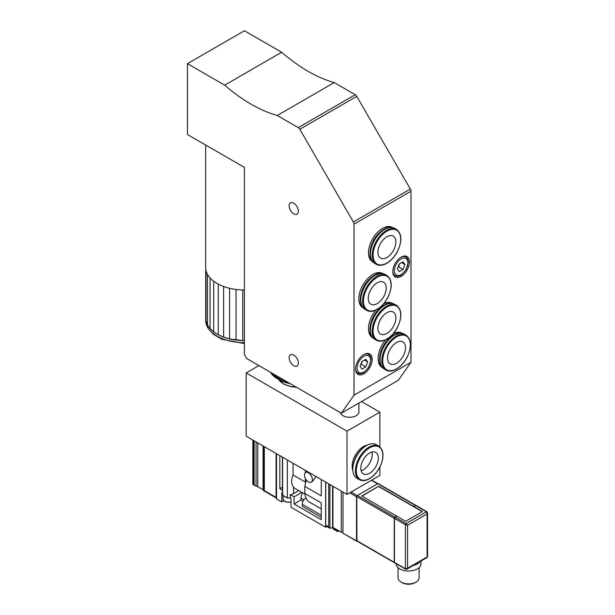 <?xml version="1.0" encoding="UTF-8"?>
<svg xmlns="http://www.w3.org/2000/svg" width="615" height="615" viewBox="0 0 615 615"><rect width="100%" height="100%" fill="white"/><g stroke="black" fill="none" stroke-linecap="round" stroke-linejoin="round"><path stroke-width="0.92" d="M361.974 361.474L365.771 359.283L367.67 361.981L365.771 366.878L361.974 369.069L360.075 366.363L361.974 361.474M367.67 361.981L364.38 360.082M360.782 364.549L361.389 364.341L365.771 366.878M361.389 364.341L362.204 361.343M363.534 354.763A10.847 6.265 -60 0 1 368.639 354.401A10.847 6.265 -60 0 1 370.33 356.377M360.352 373.666A10.847 6.265 -60 0 1 357.792 373.19A10.847 6.265 -60 0 1 355.555 368.593M399.235 264.043L403.033 261.852L404.931 264.55L403.033 269.439L399.235 271.63L397.336 268.932L399.235 264.043M404.931 264.55L401.641 262.651M398.043 267.118L398.643 266.91L403.033 269.439M398.643 266.91L399.458 263.912M400.796 257.324A10.847 6.265 -60 0 1 405.9 256.97A10.847 6.265 -60 0 1 407.591 258.946M397.613 276.235A10.847 6.265 -60 0 1 395.053 275.758A10.847 6.265 -60 0 1 392.808 271.161M377.241 303.564A12.707 7.334 -60 0 1 370.891 304.194A12.707 7.334 -60 0 1 368.939 294.008A12.707 7.334 -60 0 1 377.241 282.808A12.707 7.334 -60 0 1 383.599 282.185A12.707 7.334 -60 0 1 385.543 292.363A12.707 7.334 -60 0 1 377.241 303.564M380.67 273.444L380.854 273.552A18.811 10.862 120 0 0 380.354 273.337M361.605 305.809A18.811 10.862 120 0 0 362.035 306.116L361.858 306.032M386.881 275.489L385.121 274.475A20.149 11.631 120 0 0 380.07 273.629A20.149 11.631 120 0 0 375.05 275.474A20.149 11.631 120 0 0 361.72 305.417A20.149 11.631 120 0 0 364.979 309.368L366.732 310.383C369.861 312.059 373.528 311.605 377.741 309.038C381.623 306.531 384.882 302.895 387.535 298.114C392.639 287.489 392.416 279.948 386.881 275.489A20.149 11.631 120 0 0 376.803 276.481A20.149 11.631 120 0 0 362.558 301.158A20.149 11.631 120 0 0 366.732 310.383M372.529 274.659A18.904 10.916 -60 0 1 380.931 273.544M362.074 306.201A18.904 10.916 -60 0 1 358.837 298.367M396.529 363.288A12.707 7.334 -60 0 1 390.179 363.919A12.707 7.334 -60 0 1 388.226 353.733A12.707 7.334 -60 0 1 396.529 342.54A12.707 7.334 -60 0 1 402.887 341.909A12.707 7.334 -60 0 1 404.831 352.088A12.707 7.334 -60 0 1 396.529 363.288M399.958 333.169L400.142 333.276A18.811 10.862 120 0 0 399.642 333.061M380.893 365.533A18.811 10.862 120 0 0 381.315 365.84M406.161 335.213L404.409 334.199A20.149 11.631 120 0 0 399.358 333.353A20.149 11.631 120 0 0 394.338 335.198A20.149 11.631 120 0 0 381.008 365.141A20.149 11.631 120 0 0 384.267 369.092L386.02 370.107C389.149 371.783 392.816 371.337 397.021 368.762C400.903 366.263 404.17 362.619 406.823 357.838C411.927 347.214 411.704 339.672 406.161 335.213A20.149 11.631 120 0 0 396.091 336.213A20.149 11.631 120 0 0 381.846 360.882A20.149 11.631 120 0 0 386.02 370.107M393.293 333.668A18.904 10.916 -60 0 1 400.219 333.269M381.362 365.925A18.904 10.916 -60 0 1 378.125 358.091M244.424 340.61A38.745 22.371 180 0 1 242.748 340.587A38.745 22.371 180 0 1 236.052 340.08A38.745 22.371 180 0 1 229.61 338.911A38.745 22.371 180 0 1 223.622 337.112A38.745 22.371 180 0 1 218.264 334.737A38.745 22.371 180 0 1 213.697 331.869A38.745 22.371 180 0 1 210.069 328.579A38.745 22.371 180 0 1 207.478 324.974A38.745 22.371 180 0 1 206.017 321.168A38.745 22.371 180 0 1 205.679 318.239A38.745 22.371 180 0 1 205.718 317.271L206.017 321.168L207.478 324.974L210.069 328.579L213.697 331.869L218.264 334.737L223.622 337.112L229.61 338.911L242.748 340.587L242.748 289.973A38.745 22.371 -0 0 0 244.424 289.996M242.748 340.587L244.424 340.549M236.052 340.08L236.052 289.465A38.745 22.371 -0 0 0 242.748 289.973M229.61 338.911L229.61 288.297A38.745 22.371 -0 0 0 236.052 289.465M223.622 337.112L223.622 286.498A38.745 22.371 -0 0 0 229.61 288.297M218.264 334.737L218.264 284.122A38.745 22.371 -0 0 0 223.622 286.498M213.697 331.869L213.697 281.247A38.745 22.371 -0 0 0 218.264 284.122M210.069 328.579L210.069 277.965A38.745 22.371 -0 0 0 213.697 281.247M207.478 324.974L207.478 274.359A38.745 22.371 -0 0 0 210.069 277.965M206.017 321.168L206.017 270.554A38.745 22.371 -0 0 0 207.478 274.359M205.718 317.271L205.718 268.594M205.679 145.04L205.679 267.625A38.745 22.371 -0 0 0 206.017 270.554M363.872 373.789A11.777 6.803 120 0 0 372.198 359.368A11.777 6.803 120 0 0 363.872 354.555A11.777 6.803 120 0 0 355.547 368.985A11.777 6.803 120 0 0 363.872 373.789M401.134 276.358A11.777 6.803 120 0 0 409.459 261.936A11.777 6.803 120 0 0 401.134 257.124A11.777 6.803 120 0 0 392.8 271.553A11.777 6.803 120 0 0 401.134 276.358M402.448 333.438A19.834 11.454 120 0 0 393.416 333.522M385.52 339.926A19.834 11.454 120 0 0 378.117 358.483A19.834 11.454 120 0 0 382.622 367.77M371.721 336.067A18.904 10.916 -60 0 1 368.477 328.233M392.8 303.579A19.834 11.454 120 0 0 383.768 303.656M375.88 310.068A19.834 11.454 120 0 0 368.477 328.618A19.834 11.454 120 0 0 372.982 337.912M383.645 303.802A18.904 10.916 -60 0 1 390.571 303.41M383.16 273.713A19.834 11.454 120 0 0 372.859 274.459A19.834 11.454 120 0 0 358.829 298.752A19.834 11.454 120 0 0 363.334 308.046M371.721 260.145A18.904 10.916 -60 0 1 368.477 252.311M392.8 227.658A19.834 11.454 120 0 0 382.499 228.403A19.834 11.454 120 0 0 368.477 252.696A19.834 11.454 120 0 0 372.982 261.99M382.169 228.596A18.904 10.916 -60 0 1 390.571 227.481M353.371 221.977L299.805 129.258L356.785 96.363A3.098 1.791 -120 0 0 355.239 94.725L298.252 127.628L277.242 115.497A150.775 87.053 60 0 1 224.698 85.162L187.444 63.653L187.444 134.508L244.424 167.411L244.424 354.686L246.615 358.483L341.356 413.18L398.343 380.278L410.997 362.273L354.009 395.176L354.009 224.137L410.997 191.234A3.098 1.791 -120 0 0 410.351 189.074L353.371 221.977A3.098 1.791 60 0 1 354.009 224.137M341.356 413.18L354.009 395.176M293.739 365.694A6.511 3.759 60 0 1 289.488 359.96A6.511 3.759 60 0 1 290.488 354.74A6.511 3.759 60 0 1 296.991 358.499A6.511 3.759 60 0 1 296.991 366.017A6.511 3.759 60 0 1 293.739 365.694M293.739 213.851A6.511 3.759 60 0 1 289.488 208.116A6.511 3.759 60 0 1 290.488 202.896A6.511 3.759 60 0 1 296.991 206.655A6.511 3.759 60 0 1 296.991 214.174A6.511 3.759 60 0 1 293.739 213.851M187.444 63.653L244.424 30.75L281.685 52.26A150.775 87.053 -120 0 0 334.229 82.594L277.242 115.497M410.997 362.273L410.997 191.234M298.252 127.628A3.098 1.791 60 0 1 299.805 129.258M355.239 94.725L334.229 82.594M356.785 96.363L410.351 189.074M224.698 85.162L281.685 52.26M396.521 305.348L394.769 304.34A20.149 11.631 120 0 0 389.718 303.495A20.149 11.631 120 0 0 384.698 305.332A20.149 11.631 120 0 0 371.36 335.283A20.149 11.631 120 0 0 374.62 339.234L376.372 340.241C379.501 341.917 383.168 341.471 387.381 338.903C391.263 336.397 394.53 332.753 397.182 327.972C402.279 317.355 402.064 309.814 396.521 305.348A20.149 11.631 120 0 0 386.451 306.347A20.149 11.631 120 0 0 372.198 331.024A20.149 11.631 120 0 0 376.372 340.241M390.317 303.303L390.502 303.41A18.811 10.862 120 0 0 390.002 303.195M371.252 335.675A18.811 10.862 120 0 0 371.675 335.982L371.498 335.89M386.889 312.674A12.707 7.334 -60 0 1 393.239 312.043A12.707 7.334 -60 0 1 395.191 322.229A12.707 7.334 -60 0 1 386.889 333.43A12.707 7.334 -60 0 1 380.531 334.053A12.707 7.334 -60 0 1 378.586 323.874A12.707 7.334 -60 0 1 386.889 312.674M396.521 229.426L394.769 228.411A20.149 11.631 120 0 0 389.718 227.565A20.149 11.631 120 0 0 384.698 229.41A20.149 11.631 120 0 0 371.36 259.361A20.149 11.631 120 0 0 374.62 263.312L376.372 264.319C379.501 265.995 383.168 265.549 387.381 262.982C391.263 260.476 394.53 256.832 397.182 252.05C402.279 241.426 402.064 233.885 396.521 229.426A20.149 11.631 120 0 0 386.451 230.425A20.149 11.631 120 0 0 372.198 255.102A20.149 11.631 120 0 0 376.372 264.319M390.317 227.381L390.502 227.489A18.811 10.862 120 0 0 390.002 227.273M371.252 259.753A18.811 10.862 120 0 0 371.675 260.06L371.498 259.968M386.889 236.752A12.707 7.334 -60 0 1 393.239 236.122A12.707 7.334 -60 0 1 395.191 246.308A12.707 7.334 -60 0 1 386.889 257.5A12.707 7.334 -60 0 1 380.531 258.131A12.707 7.334 -60 0 1 378.586 247.953A12.707 7.334 -60 0 1 386.889 236.752M277.857 376.518L278.072 379.163A27.598 15.936 60 0 1 277.519 378.855L279.494 379.993A24.8 14.314 -0 0 0 290.172 383.629M287.759 382.23L287.866 382.615A27.598 21.033 33.6 0 1 286.421 382.292L286.313 381.4M286.421 382.292L286.421 381.461M285.06 380.677L285.191 381.977A27.598 20.08 41.4 0 1 283.815 381.569L283.676 379.878M283.815 381.569L283.815 379.955M282.493 379.194L282.654 381.185A27.598 18.896 48.4 0 1 281.355 380.7L281.193 378.44M281.355 380.7L281.355 378.533M280.079 377.802L280.271 380.239A27.598 17.512 54.5 0 1 279.064 379.678L278.879 377.103M279.064 379.678L279.064 377.218M277.519 378.855A27.598 15.936 60 0 1 276.973 378.525L276.758 375.888M276.973 378.525L276.973 376.003M275.843 375.358L275.843 377.818A27.598 14.183 64.9 0 1 275.105 377.256L274.867 374.789M275.105 377.256L275.105 374.927M274.059 376.418A27.598 12.269 69.4 0 1 273.467 375.88L273.221 373.835M273.467 375.88L273.467 373.982M274.059 374.327L274.059 376.48A27.898 16.105 180 0 0 274.867 377.126M272.53 374.919A27.598 10.232 73.6 0 1 272.099 374.412L271.83 373.036M272.099 374.412L272.099 373.19M272.53 373.443L272.53 375.05A27.898 16.105 180 0 0 273.221 375.734M271.269 373.297A27.598 8.072 77.5 0 1 270.992 372.875L270.715 372.398M271.269 372.713L271.269 373.528A27.898 16.105 180 0 0 271.83 374.251M270.715 372.69A27.898 16.105 180 0 1 270.454 372.244M276.758 378.41A27.898 16.105 180 0 1 275.843 377.818M278.879 379.57A27.898 16.105 180 0 1 277.857 379.04M281.193 380.6A27.898 16.105 180 0 1 280.079 380.132M283.676 381.477A27.898 16.105 180 0 1 282.493 381.085M286.313 382.207A27.898 16.105 180 0 1 285.06 381.884M288.527 382.676A27.898 16.105 180 0 1 287.759 382.53M358.929 403.033L358.929 411.904A9.302 5.366 180 0 1 350.381 417.254A9.302 5.366 180 0 1 340.418 412.634M419.123 567.645L419.123 577.793A10.54 6.081 180 0 1 416.032 582.098A10.54 6.081 180 0 1 401.134 582.098A10.54 6.081 180 0 1 398.043 577.793L398.043 567.645M401.134 582.098L402.225 582.728A8.987 5.189 0 0 0 414.941 582.728L416.032 582.098M420.983 561.041L420.983 563.878A12.4 7.157 180 0 1 408.583 571.035A12.4 7.157 180 0 1 396.183 563.878L396.183 563.74M413.418 565.408A12.4 7.157 0 0 0 419.999 561.603M394.446 517.73L394.446 518.384A0.93 0.538 -60 0 1 394.599 517.822L394.376 517.692A0.93 0.538 120 0 0 394.23 518.26L394.23 562.295A0.93 0.538 120 0 0 394.423 562.717L356.946 541.085A0.93 0.538 -60 0 0 356.969 541.092L357.138 541.192M356.969 541.292L356.754 496.62A0.93 0.538 -60 0 1 357.407 495.482L394.884 517.123A0.93 0.538 120 0 0 394.392 517.653L394.615 517.784A0.93 0.538 -60 0 1 395.107 517.246L394.392 517.653M394.669 562.863A0.93 0.538 -60 0 1 394.638 562.848A0.93 0.538 -60 0 1 394.446 562.418L394.669 562.863M356.946 541.085A0.93 0.538 -60 0 1 356.754 540.654L394.23 562.295M415.771 505.392L413.734 506.491L422.497 511.549L405.623 521.297L396.86 516.231L395.107 517.246L406.061 523.573A0.93 0.538 -60 0 0 405.408 524.71L394.446 518.384L394.446 562.418L405.408 568.744L407.599 568.245L406.969 569.129L405.6 569.175A0.93 0.538 -60 0 1 405.408 568.744L405.408 524.71L407.599 525.218L407.599 568.245L426.449 557.359M415.832 505.392A0.93 0.538 120 0 0 415.732 505.307A0.93 0.538 120 0 0 415.271 505.353L377.787 483.713L357.192 495.605A0.93 0.538 120 0 0 356.531 496.751L356.531 540.785A0.93 0.538 120 0 0 356.723 541.208A0.93 0.538 120 0 0 356.908 541.254M377.787 483.713A0.93 0.538 -60 0 1 378.256 483.667L415.732 505.307M415.271 505.353L413.518 506.368L378.671 486.242L361.789 495.99L396.637 516.108L394.884 517.123M427.102 556.221L427.102 513.956L426.449 511.803L406.061 523.573L407.599 525.218L427.102 513.956L427.556 512.964L427.556 556.706L427.094 557.513L406.969 569.129M426.91 511.757A0.93 0.538 -60 0 0 426.449 511.803L415.486 505.476A0.93 0.538 -60 0 1 415.955 505.43L426.91 511.757L427.556 512.964M362.035 496.128L378.671 486.242M422.259 511.695L378.671 486.526M356.846 496.174L356.754 496.62L394.23 518.26M356.723 541.208L343.139 533.366L356.531 540.785M342.986 492.092L342.986 532.959M342.986 532.252A1.238 0.715 180 0 1 341.271 532.229L332.946 527.416L332.946 486.296M332.577 486.081L332.577 526.909A1.238 0.715 0 0 0 332.946 527.416M332.861 527.363L333.284 529.069L337.635 531.575M337.351 531.106L337.958 531.452A2.168 1.253 -120 0 0 338.227 530.599M332.861 527.524L329.917 528.293L326.188 526.148A2.168 1.253 -60 0 1 325.735 525.156L325.735 482.137M329.917 484.543L329.917 528.293L328.725 526.878L328.725 483.859M325.627 482.068L325.627 527.247L326.857 526.532M371.891 452.048A12.4 7.157 -60 0 1 369.63 463.187A12.4 7.157 -60 0 1 361.12 470.713M276.097 453.47L276.097 497.381A1.553 0.892 120 0 0 276.419 498.089A1.553 0.892 120 0 0 276.535 498.142M264.312 446.667L264.312 490.578L263.412 490.539L263.412 446.152M263.489 490.632L263.174 489.917A8.057 4.651 180 0 0 263.082 489.74L257.77 486.673A8.057 4.651 180 0 0 257.462 486.619L252.85 484.482L254.126 484.697L254.126 440.794M256.063 441.908L256.063 486.288L254.126 484.697M263.082 445.96L263.082 489.74M257.77 442.892L257.77 486.673M252.85 484.482L252.85 440.048M282.408 457.114L282.408 494.283A6.511 3.759 0 0 0 282.6 495.19L283.638 495.79A5.889 3.398 0 0 0 286.306 497.327L287.343 497.927A6.511 3.759 0 0 0 290.249 497.958L290.249 494.668A6.511 3.759 0 0 0 293.516 493.645L298.782 490.609M283.638 495.79L286.306 497.327M283.861 500.741L281.793 501.94L281.793 493.076L282.408 493.43M276.535 453.724L276.535 498.903L281.793 501.94M290.249 497.958L291.003 498.396L291.003 507.252L325.627 527.247M321.245 479.539L321.245 495.882L304.809 486.396L304.809 493.438L321.245 502.932L321.245 519.652L294.062 503.954L294.062 496.874L290.249 494.668M287.343 459.966L287.343 497.927M304.917 494.152L295.054 488.464A15.344 8.856 120 0 1 293.516 487.118C291.149 484.066 290.995 480.023 293.063 474.988L305.355 482.091L305.355 478.416M293.063 463.264L293.063 474.988M282.6 495.19L282.6 457.229M282.408 490.147L279.825 488.648L279.825 455.623M301.842 492.377L294.062 496.874M294.062 503.954L300.966 499.972L300.966 498.073A6.819 3.936 120 0 1 302.665 492.853M321.245 508.905L309.007 501.832C306.793 500.264 305.394 497.466 304.809 493.438M311.213 482.16A5.581 3.221 -120 0 0 312.066 477.686A5.581 3.221 -120 0 0 308.423 472.766A5.581 3.221 -120 0 0 305.632 472.497A5.581 3.221 -120 0 0 304.779 476.963A5.581 3.221 -120 0 0 308.423 481.883A5.581 3.221 -120 0 0 311.213 482.16L312.374 481.484L316.01 476.517M306.209 479.815L304.809 486.396M303.072 501.187L300.966 499.972M321.245 517.246L302.288 506.299L302.288 504.277L321.245 515.224M305.355 472.689L305.355 470.367M306.047 480.346A15.344 8.856 120 0 0 305.355 482.091M282.408 487.157L279.825 488.648M305.963 497.85A5.266 3.044 120 0 0 302.288 504.277M258.915 365.579L246.177 372.928L246.177 436.204L346.998 494.406L379.87 475.426L379.87 467.1M365.625 446.067L366.502 445.568A19.373 11.185 -60 0 1 376.188 444.607L378.817 446.121A19.373 11.185 120 0 0 369.131 447.082A19.373 11.185 120 0 0 356.477 464.156A19.373 11.185 120 0 0 359.444 479.677L356.815 478.155A19.373 11.185 -60 0 1 352.802 469.291A19.373 11.185 -60 0 1 366.502 445.568L365.625 446.067A18.135 10.47 120 0 0 352.802 468.276L352.802 469.291M369.569 473.273A12.4 7.157 -60 0 1 363.373 473.888A12.4 7.157 -60 0 1 361.474 463.956A12.4 7.157 -60 0 1 369.569 453.032A12.4 7.157 -60 0 1 375.773 452.417A12.4 7.157 -60 0 1 377.671 462.349A12.4 7.157 -60 0 1 369.569 473.273M379.87 446.867L379.87 412.158L346.998 431.138L246.177 372.928M346.998 494.406L346.998 431.138M352.833 470.244A15.982 9.225 -60 0 1 352.134 466.132A15.982 9.225 -60 0 1 367.347 445.106M361.497 401.549L379.87 412.158M370.668 360.252A9.609 5.55 -60 0 1 363.872 372.021A9.609 5.55 -60 0 1 357.077 368.101A9.609 5.55 -60 0 1 363.872 356.331A9.609 5.55 -60 0 1 370.668 360.252M407.93 262.82A9.609 5.55 -60 0 1 401.134 274.59A9.609 5.55 -60 0 1 394.338 270.661A9.609 5.55 -60 0 1 401.134 258.9A9.609 5.55 -60 0 1 407.93 262.82M377.241 309.13A19.526 11.278 120 0 0 391.048 285.214A19.526 11.278 120 0 0 377.241 277.242A19.526 11.278 120 0 0 363.434 301.158A19.526 11.278 120 0 0 377.241 309.13M378.748 273.813L378.748 273.813A19.242 11.108 120 0 0 373.951 275.574A19.242 11.108 120 0 0 360.344 299.144A19.242 11.108 120 0 0 361.22 304.179L360.329 299.051L361.151 293.194C362.627 287.928 365.264 283.331 369.062 279.387L373.051 276.104L380.07 273.629M396.529 368.854A19.526 11.278 120 0 0 410.336 344.938A19.526 11.278 120 0 0 396.529 336.966A19.526 11.278 120 0 0 382.722 360.882A19.526 11.278 120 0 0 396.529 368.854M398.036 333.545L398.036 333.545A19.242 11.108 120 0 0 393.239 335.306A19.242 11.108 120 0 0 379.632 358.868A19.242 11.108 120 0 0 380.508 363.903L379.616 358.776L380.439 352.918C381.915 347.66 384.552 343.055 388.349 339.111L392.339 335.828L399.358 333.353M244.424 342.64A38.745 22.371 180 0 1 207.478 327.003A38.745 22.371 180 0 1 205.679 320.269L207.647 327.664L213.259 334.191L221.838 339.242L244.424 343.554M389.718 303.495L388.396 303.679A19.242 11.108 120 0 0 383.599 305.44A19.242 11.108 120 0 0 369.992 329.01A19.242 11.108 120 0 0 370.868 334.037L371.36 335.283M386.889 338.996A19.526 11.278 120 0 0 400.696 315.08A19.526 11.278 120 0 0 386.889 307.108A19.526 11.278 120 0 0 373.082 331.024A19.526 11.278 120 0 0 386.889 338.996M389.718 227.565L388.396 227.758A19.242 11.108 120 0 0 383.599 229.518A19.242 11.108 120 0 0 369.992 253.08A19.242 11.108 120 0 0 370.868 258.115L371.36 259.361M386.889 263.074A19.526 11.278 120 0 0 400.696 239.158A19.526 11.278 120 0 0 386.889 231.186A19.526 11.278 120 0 0 373.082 255.102A19.526 11.278 120 0 0 386.889 263.074M295.992 386.989A19.373 11.185 180 0 1 291.495 386.535A19.373 11.185 180 0 1 278.787 379.586M406.061 569.129A0.93 0.538 -60 0 1 405.6 569.175L394.638 562.848M356.531 496.751L349.735 492.823M377.572 483.844L371.437 480.3M351.05 492.069L357.192 495.605M341.271 532.229L341.271 491.101M332.861 528.508L337.958 531.452M325.735 525.156L328.725 526.878M264.312 490.578L276.097 497.381M253.303 440.309L253.303 484.22M291.003 502.017A5.889 3.398 180 0 1 283.031 498.834L284.061 500.933L285.583 501.871L291.003 502.271M293.516 487.118L293.516 493.645M303.918 499.78L300.966 498.073M369.569 447.843A18.75 10.824 -60 0 1 381.054 464.179A18.75 10.824 -60 0 1 358.091 477.44A18.75 10.824 -60 0 1 369.569 447.843M357.569 373.067C359.598 374.112 361.866 373.797 364.364 372.113L368.846 367.109L371.029 359.744C371.006 357.169 370.138 355.347 368.423 354.271M394.83 275.628C396.86 276.681 399.12 276.366 401.618 274.682L406.108 269.678L408.291 262.313C408.268 259.738 407.399 257.916 405.677 256.839M361.22 304.179L361.72 305.417M380.508 363.903L381.008 365.141M205.679 318.239L205.679 320.269M388.396 303.679L382.691 305.963L378.709 309.253C374.904 313.196 372.267 317.794 370.791 323.052L369.969 328.917L370.868 334.037M388.396 227.758L382.691 230.041L378.709 233.323C374.904 237.267 372.267 241.872 370.791 247.13L369.969 252.996L370.868 258.115M296.461 387.258L291.564 386.804L283.623 384.106L278.687 379.524M377.848 483.682L371.706 480.138M337.812 531.568L338.973 530.899M263.512 490.639L276.419 498.089M283.031 498.834L283.031 495.436M307.339 471.513L305.632 472.497M359.444 479.677C362.527 481.314 366.14 480.838 370.276 478.239C374.028 475.741 377.156 472.166 379.655 467.515C384.36 457.437 384.083 450.311 378.817 446.121"/></g></svg>
